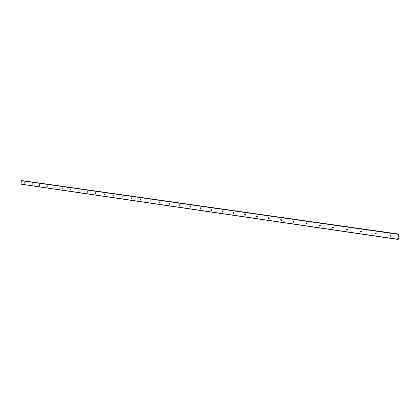 <?xml version="1.0" encoding="UTF-8"?>
<svg xmlns="http://www.w3.org/2000/svg" width="420" height="420" viewBox="0 0 420 420"><rect width="100%" height="100%" fill="white"/><g stroke="black" fill="none" stroke-linecap="round" stroke-linejoin="round"><path stroke-width="0.63" d="M390.616 236.287L389.97 235.599L390.437 235.1M391.078 235.788L390.096 236.156C389.744 235.358 389.996 235.053 390.852 235.237L391.078 235.788M375.748 234.14L375.139 233.462L375.601 232.964M376.21 233.641L375.212 233.972C374.939 233.158 375.212 232.88 376.031 233.137L376.21 233.641M361.253 232.04L360.665 231.373L361.127 230.879M361.704 231.546L360.685 231.819C360.518 230.995 360.817 230.753 361.578 231.1L361.704 231.546M347.104 229.992L346.542 229.336L346.999 228.847M347.555 229.504L346.505 229.698C346.474 228.863 346.799 228.679 347.482 229.142L347.555 229.504M333.296 227.997L332.761 227.346L333.207 226.863M333.737 227.514L332.666 227.588C332.808 226.784 333.16 226.679 333.716 227.267L333.737 227.514M319.814 226.044L319.3 225.482L319.741 224.926M320.25 225.566L319.179 225.488C319.52 224.768 319.877 224.763 320.255 225.472L320.25 225.566M306.647 224.138L306.159 223.508L306.584 223.031M307.078 223.666L307.067 223.734C306.553 224.333 306.212 224.228 306.054 223.429L307.078 223.666M293.79 222.28L293.318 221.655L293.738 221.183M294.21 221.807L294.142 222.017C293.512 222.437 293.218 222.243 293.26 221.445L294.21 221.807M281.221 220.458L280.765 219.844L281.18 219.377M281.631 219.991L281.505 220.295C280.817 220.553 280.576 220.3 280.775 219.539L281.631 219.991M268.942 218.678L268.501 218.075L268.905 217.613M269.341 218.222L269.157 218.578C268.454 218.71 268.259 218.421 268.564 217.718L269.341 218.222M256.93 216.941L256.51 216.347L256.904 215.885M257.324 216.484L257.093 216.878C256.399 216.909 256.237 216.599 256.615 215.953L257.324 216.484M245.185 215.24L244.781 214.652L245.17 214.2M245.574 214.788L245.306 215.203C244.629 215.161 244.498 214.841 244.918 214.242L245.574 214.788M233.704 213.581L233.31 212.998L233.688 212.552M234.077 213.129L233.788 213.554C233.126 213.46 233.021 213.134 233.462 212.578L234.077 213.129M222.464 211.953L222.085 211.376L222.453 210.934M222.831 211.507L222.521 211.937L222.254 210.95L222.831 211.507M211.465 210.357L211.097 209.795L211.459 209.354M211.827 209.921L211.502 210.352L211.281 209.365L211.827 209.921M200.697 208.798L200.345 208.241L200.697 207.805M201.049 208.367L200.723 208.792L200.534 207.811L201.049 208.367M189.814 206.724L190.16 206.293L190.502 206.845L190.166 207.27L189.814 206.724M190.166 207.27L190.008 206.293M179.503 205.233L179.844 204.808L180.175 205.354L179.834 205.779L179.503 205.233M179.834 205.779L179.697 204.808M169.727 204.314L169.596 203.348L170.053 203.894L169.712 204.32L169.596 203.348M159.799 202.886L159.7 201.925L160.141 202.461L159.799 202.886L159.511 202.351L159.831 201.931M150.113 201.474L149.814 200.949L150.124 200.534M150.428 201.059L150.082 201.479L150.003 200.529L150.428 201.059M140.6 200.099L140.306 199.579L140.616 199.169M140.905 199.684L140.564 200.104L140.495 199.159L140.905 199.684M131.271 198.744L130.988 198.235L131.292 197.831M131.57 198.34L131.234 198.755L131.171 197.82L131.57 198.34M122.126 197.421L121.853 196.917L122.147 196.513M122.42 197.017L122.084 197.431L122.031 196.502L122.42 197.017M113.159 196.124L112.896 195.626L113.18 195.227M113.442 195.725L113.111 196.13L113.069 195.211L113.442 195.725M104.36 194.849L104.102 194.355L104.386 193.961M104.638 194.455L104.307 194.859L104.276 193.946L104.638 194.455M95.729 193.599L95.755 192.722M96.002 193.205L95.676 193.609L95.65 192.707L96.002 193.205M87.26 192.371L87.287 191.504M87.528 191.982L87.203 192.381L87.181 191.489L87.528 191.982M78.95 191.168L78.976 190.307M79.212 190.785L78.892 191.179L78.871 190.291L79.212 190.785M70.791 189.987L70.817 189.137M71.048 189.604L70.728 189.998L70.718 189.121L71.048 189.604M62.785 188.827L62.811 187.987M63.032 188.449L62.716 188.837L62.711 187.966L63.032 188.449M54.92 187.688L54.947 186.853M55.162 187.315L54.852 187.698L54.847 186.837L55.162 187.315M47.198 186.569L47.224 185.745M47.434 186.197L47.129 186.58L47.124 185.724L47.434 186.197M39.611 185.467L39.638 184.653M39.837 185.099L39.538 185.483L39.538 184.632L39.837 185.099M32.156 184.391L32.182 183.582M32.382 184.023L32.083 184.401L32.088 183.561L32.382 184.023M24.832 183.33L24.864 182.532M25.053 182.968L24.759 183.341L24.764 182.511L25.053 182.968M398.349 234.318L398.995 234.239L398.407 235.505L398.066 238.308L398.391 239.174L397.761 239.395L398.349 234.318L21.299 180.695L21.058 184.212L397.756 239.395L21.058 184.212M22.428 180.653L398.974 234.108L21.299 180.695M21.378 180.6L398.407 234.171M398.606 234.791L398.874 234.827M398.076 238.549L398.412 238.602M21 184.112L397.74 239.264M398.596 234.801L398.89 234.843M398.066 238.523L398.433 238.576"/></g></svg>
